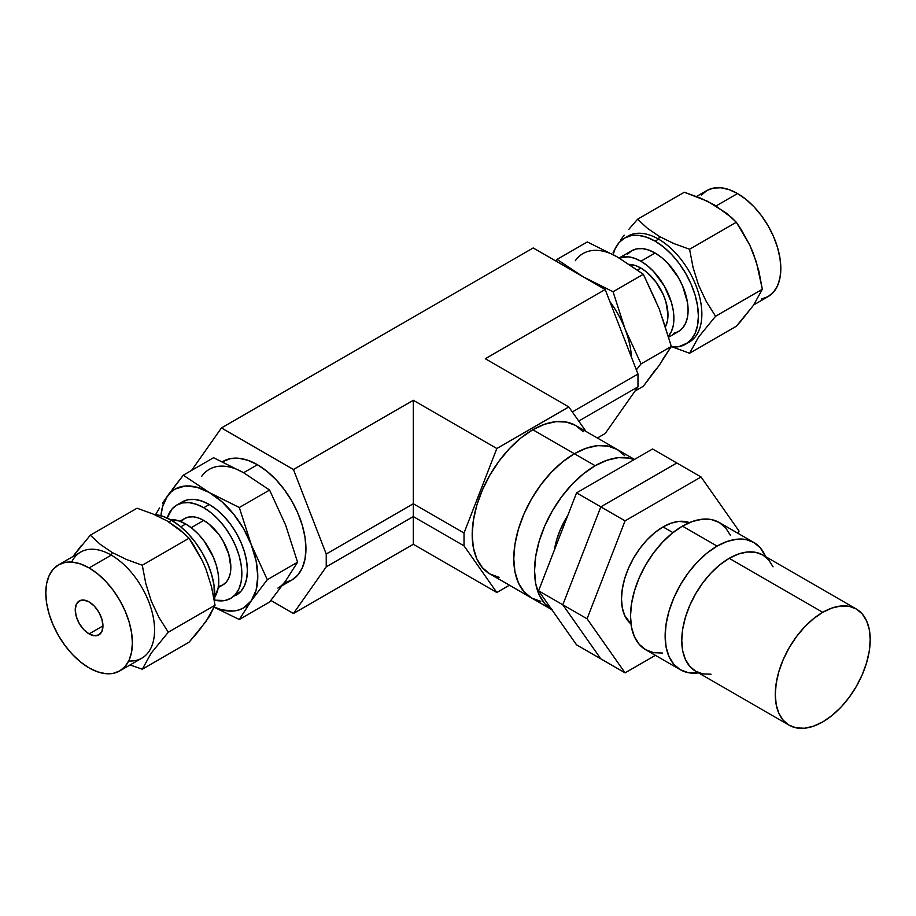 <?xml version="1.0" encoding="UTF-8"?>
<svg xmlns="http://www.w3.org/2000/svg" width="916" height="916" viewBox="0 0 916 916"><rect width="100%" height="100%" fill="white"/><g stroke="black" fill="none" stroke-linecap="round" stroke-linejoin="round"><path stroke-width="1.37" d="M583.217 431.734L575.683 425.482L566.5 422.081L556.012 421.658L544.642 424.245L532.814 429.73L574.389 453.718A85.726 49.498 120 0 0 518.387 529.265A85.726 49.498 120 0 0 531.52 597.965L540.703 601.365L531.52 597.965A85.726 49.498 -60 0 1 518.387 529.265A85.726 49.498 -60 0 1 574.389 453.718L532.814 429.73A85.726 49.498 120 0 0 476.812 505.266A85.726 49.498 120 0 0 489.957 573.966L499.14 577.366M413.311 544.287L293.441 613.502L270.85 600.449L293.441 613.502L413.311 544.287L413.311 400.292L496.827 448.508L568.813 406.944L485.308 358.728L605.19 289.525L533.192 247.95L221.443 427.944L533.192 247.95L605.19 289.525L485.308 358.728L568.813 406.944L586.057 431.47L568.813 406.944L496.827 448.508L464.023 533.032L413.311 503.754L326.233 554.031L413.311 503.754L413.311 400.292L293.441 469.507L413.311 400.292L496.827 448.508L464.023 533.032L464.023 545.844L413.311 516.567L326.233 566.844L413.311 516.567L413.311 503.754L464.023 533.032L464.023 545.844L496.827 592.503L413.311 544.287L413.311 516.567L464.023 545.844L496.827 592.503L413.311 544.287M605.19 433.508L597.392 438.008L605.19 433.508L637.983 386.85L637.983 374.049L605.19 289.525L637.983 374.049L572.34 411.948L637.983 374.049L637.983 386.85L578.74 421.062L637.983 386.85L605.19 433.508M509.445 585.21L496.827 592.503L509.445 585.21M191.593 470.412L221.443 427.944L293.441 469.507L326.233 554.031L326.233 566.844L293.441 613.502L326.233 566.844L326.233 554.031L293.441 469.507L221.443 427.944L191.593 470.412M634.479 459.42L575.683 425.482A85.726 49.498 120 0 0 532.814 429.73L520.998 437.894L509.617 448.451L499.14 460.966L489.957 474.969L482.423 489.934L476.812 505.266L473.366 520.391L472.198 534.715L473.366 547.699L476.812 558.84L482.423 567.702L489.957 573.966L531.52 597.965L523.986 591.702L518.387 582.839L514.929 571.698L513.773 558.714L514.929 544.39L518.387 529.265L523.986 513.933L531.52 498.968L540.703 484.965L551.192 472.438L562.561 461.893L574.389 453.718A85.726 49.498 -60 0 1 617.247 449.481L624.792 455.733L617.247 449.481A85.726 49.498 120 0 0 574.389 453.718L586.217 448.245L597.587 445.657L608.064 446.081L617.247 449.481L608.064 446.081L597.587 445.657L586.217 448.245L574.389 453.718L595.171 465.717L574.389 453.718L562.561 461.893L551.192 472.438L540.703 484.965L531.52 498.968L523.986 513.933L518.387 529.265L514.929 544.39L513.773 558.714L514.929 571.698L518.387 582.839L523.986 591.702L531.52 597.965L552.302 609.964L544.768 603.701L539.169 594.839L535.711 583.698L534.555 570.714L535.711 556.39L539.169 541.264L544.768 525.933L552.302 510.968L561.497 496.964L571.973 484.438L583.343 473.893L595.171 465.717A85.726 49.498 -60 0 1 634.158 459.614L628.845 458.08L618.369 457.656L606.999 460.244L595.171 465.717A85.726 49.498 -60 0 0 539.284 540.852A85.726 49.498 -60 0 0 551.856 609.69M567.863 515.284A58.784 33.938 120 0 0 554.375 550.058L556.768 539.524L560.603 529.001L567.863 515.284M676.81 462.981L652.57 448.989L676.81 462.981L600.816 506.857L576.565 492.854L652.57 448.989L576.565 492.854L600.816 506.857L562.813 604.789L538.574 590.797L576.565 492.854L538.574 590.797L562.813 604.789L600.816 658.844L576.565 644.853L538.574 590.797L576.565 644.853L600.816 658.844L562.813 604.789L600.816 658.844L625.067 672.848L600.816 658.844L562.813 604.789L600.816 506.857L562.813 604.789L587.064 618.792L562.813 604.789L600.816 506.857L676.81 462.981L600.816 506.857L625.067 520.861L600.816 506.857L676.81 462.981L701.061 476.984L676.81 462.981M738.136 533.41L739.052 531.04L701.061 476.984L625.067 520.861L587.064 618.792L625.067 672.848L655.398 655.341L625.067 672.848L587.064 618.792L625.067 520.861L701.061 476.984L739.052 531.04L738.136 533.41M663.058 526.918A58.784 33.938 120 0 0 625.468 576.141A58.784 33.938 120 0 0 630.975 623.956L624.655 615.449L622.296 607.812L621.495 598.915L622.296 589.091L624.655 578.717L628.502 568.206L633.666 557.947L639.963 548.341L647.154 539.753L654.951 532.517L663.058 526.918L672.939 532.62L663.058 526.918A58.784 33.938 120 0 1 689.485 522.612L678.962 521.387L671.165 523.162L663.058 526.918M730.464 535.436L725.655 527.834L719.197 522.475A73.475 42.422 120 0 0 682.454 526.116L717.102 546.119L706.957 553.115L697.213 562.161L688.225 572.889L680.359 584.9L673.901 597.724L669.092 610.869L666.138 623.83L665.142 636.105L666.138 647.234L669.092 656.783L673.901 664.386L680.359 669.745L688.225 672.665L698.507 672.871A73.475 42.422 -60 0 1 680.359 669.745A73.475 42.422 -60 0 1 669.092 610.869A73.475 42.422 -60 0 1 717.102 546.119L682.454 526.116A73.475 42.422 120 0 0 634.456 590.866A73.475 42.422 120 0 0 645.723 649.753L653.589 652.661L662.577 653.028M717.102 546.119A73.475 42.422 -60 0 1 753.834 542.478A73.475 42.422 -60 0 1 765.616 556.63L760.303 547.837L753.834 542.478L745.967 539.558L736.979 539.203L727.235 541.413L717.102 546.119M753.834 542.478L719.197 522.475L711.32 519.567L702.343 519.2L692.599 521.422L682.454 526.116L672.321 533.123L662.577 542.169L653.589 552.898L645.723 564.897L639.253 577.721L634.456 590.866L631.502 603.827L630.506 616.113L631.502 627.242L634.456 636.792L639.253 644.383L645.723 649.753L680.359 669.745M773.058 566.832L768.673 559.882L762.776 554.993A67.108 38.747 120 0 0 729.216 558.313L822.74 612.312A67.108 38.747 -60 0 1 856.3 608.991A67.108 38.747 -60 0 1 866.593 662.76A67.108 38.747 -60 0 1 822.74 721.9A67.108 38.747 -60 0 1 789.191 725.232A67.108 38.747 -60 0 1 778.898 671.451A67.108 38.747 -60 0 1 822.74 612.312L729.216 558.313A67.108 38.747 120 0 0 685.374 617.453A67.108 38.747 120 0 0 695.668 671.233L702.858 673.89L711.056 674.222M822.74 721.9L832.003 715.51L840.911 707.244L849.109 697.442L856.3 686.485L862.208 674.771L866.593 662.76L869.284 650.921L870.2 639.712L869.284 629.544L866.593 620.83L862.208 613.88L856.3 608.991L849.109 606.323L840.911 606.003L832.003 608.018L822.74 612.312L813.488 618.712L804.58 626.968L796.382 636.769L789.191 647.738L783.283 659.44L778.898 671.451L776.207 683.29L775.291 694.5L776.207 704.667L778.898 713.392L783.283 720.331L789.191 725.232L796.382 727.888L804.58 728.22L813.488 726.193L822.74 721.9M856.3 608.991L762.776 554.993L755.586 552.325L747.376 552.005L738.479 554.02L729.216 558.313L719.965 564.714L711.056 572.969L702.858 582.771L695.668 593.74L689.759 605.453L685.374 617.453L682.672 629.292L681.767 640.513L682.672 650.669L685.374 659.394L689.759 666.333L695.668 671.233L789.191 725.232M613.113 252.621L615.083 248.763L613.113 252.621M615.678 247.686L615.083 248.763L615.678 247.675M620.59 240.015L624.162 235.16L620.59 240.015M628.788 229.378L637.582 219.233L684.344 192.234L707.518 201.28L726.468 213.165L736.338 222.256L749.757 245.041L756.376 262.068L762.341 289.261L715.579 316.26L706.225 301.398L698.576 285.139L693.08 267.541L689.576 249.255L736.338 222.256L689.576 249.255L673.844 243.553L659.554 236.557L647.532 228.382L637.582 219.233L684.344 192.234L700.19 197.982L714.365 204.921L731.644 217.63L736.338 222.256L741.204 229.527L749.757 245.041L753.341 253.366L758.849 270.976L762.341 289.261L753.387 305.394L736.338 326.245L689.576 353.244L698.53 337.111L715.579 316.26L762.341 289.261L753.387 305.394L741.216 320.726L736.338 326.245L689.576 353.244L698.53 337.111L715.579 316.26L706.225 301.398L698.576 285.139L693.08 267.541L689.576 249.255L673.844 243.553L659.554 236.557L647.532 228.382L637.582 219.233M626.258 237.187A61.235 35.358 60 0 1 658.558 239.145L659.554 236.557L658.558 239.145L655.089 241.137A61.235 35.358 60 0 1 695.095 295.101A61.235 35.358 60 0 1 685.706 344.164A61.235 35.358 60 0 1 671.085 346.832L679.145 346.591L689.175 342.172A61.235 35.358 -120 0 0 698.565 293.097A61.235 35.358 -120 0 0 658.558 239.145A61.235 35.358 -120 0 0 627.941 236.11L624.483 238.103L631.044 235.675L638.521 235.378L646.65 237.221L655.089 241.137L663.539 246.976L671.668 254.511L679.145 263.453L685.706 273.46L691.099 284.143L695.095 295.101L697.557 305.898L698.393 316.135L697.557 325.409L695.095 333.367L691.099 339.699L685.706 344.164M640.891 268.056L637.536 269.991L640.891 268.056L635.612 265.606L629.372 264.38A38.312 22.121 -120 0 1 640.891 268.056A38.312 22.121 -120 0 1 665.508 326.6L667.455 320.772L667.982 314.978L665.921 301.811L663.413 294.963L655.936 282.014L646.181 271.709L640.891 268.056M737.529 193.539L716.083 205.928L737.529 193.539L745.979 199.379L754.108 206.913L761.585 215.855L768.146 225.863L773.539 236.546L777.535 247.503L779.997 258.301L780.833 268.537L779.997 277.811L777.535 285.769L773.539 292.101L768.146 296.566A61.235 35.358 -120 0 0 777.535 247.503A61.235 35.358 -120 0 0 737.529 193.539A61.235 35.358 -120 0 0 706.923 190.505L713.484 188.078L720.961 187.78L729.09 189.623L737.529 193.539M611.006 253.766L587.328 241.939L557.054 259.411L583.045 276.735L613.056 291.746L625.044 328.981L641.051 363.904L671.325 346.42L641.051 363.904L636.345 369.824L641.051 363.904L625.044 328.981A68.585 39.594 60 0 1 631.445 357.194A68.585 39.594 -120 0 0 625.044 328.981A68.585 39.594 -120 0 0 609.85 301.547A68.585 39.594 60 0 1 625.044 328.981L613.056 291.746L583.045 276.735L557.054 259.411L587.328 241.939L617.338 256.938L643.33 274.262L613.056 291.746L643.33 274.262L659.337 309.184L671.325 346.42L659.337 365.175L643.33 386.254L635.04 391.04L643.33 386.254L655.81 369.24M673.432 333.424L678.435 331.569A46.682 26.953 -120 0 0 685.592 294.162A46.682 26.953 -120 0 0 655.089 253.022L640.891 261.22A46.682 26.953 60 0 1 669.951 298.032A46.682 26.953 60 0 1 668.462 336.218M557.054 259.411L555.783 261.003L557.054 259.411M655.81 301.055L643.33 274.262L617.338 256.938A68.585 39.594 -120 0 0 575.34 260.694M662.142 360.228L671.325 346.42L662.142 317.371M672.47 346.958L689.576 353.244L672.47 346.958M624.483 238.103A61.235 35.358 60 0 0 613.136 254.568L615.094 248.912L619.09 242.58L624.483 238.103A61.235 35.358 60 0 1 655.089 241.137L658.558 239.145A61.235 35.358 60 0 1 699.011 294.677A61.235 35.358 60 0 1 687.401 343.076M668.737 337.168L678.435 331.569L682.546 328.157L685.592 323.337L687.469 317.268L688.099 310.192L687.469 302.395L682.546 285.803L678.435 277.663L667.73 263.213L661.535 257.465L655.089 253.022L648.654 250.034L642.46 248.625L636.757 248.854L631.754 250.709L627.643 254.11M753.742 304.891L768.146 296.566L761.585 298.994M701.53 194.982L706.923 190.505L696.526 196.505M668.337 336.355L671.394 331.535L673.271 325.466L673.901 318.39L673.271 310.593L671.394 302.36L664.237 285.861L653.52 271.411L647.337 265.674L640.891 261.22L634.456 258.232L628.262 256.824L619.25 258.06A46.682 26.953 60 0 1 640.891 261.22L655.089 253.022A46.682 26.953 -120 0 0 631.754 250.709L619.136 257.991M71.643 562.081A61.235 35.358 60 0 1 111.271 555.119L112.267 552.543L100.245 544.356L90.295 535.207L137.056 508.208L152.892 513.956L167.078 520.895L179.181 529.15L189.051 538.23L202.47 561.016L206.043 569.34L211.55 586.95L215.054 605.236L209.111 616.846L198.429 631.364L189.051 642.219L142.289 669.218L151.243 653.085L168.281 632.235L215.054 605.236L168.281 632.235L158.926 617.384L151.289 601.114L145.781 583.515L142.289 565.229L189.051 538.23L142.289 565.229L126.557 559.527L112.267 552.543L100.245 544.356L90.295 535.207L72.891 556.562L81.501 545.352M171.544 520.322L168.784 521.902L171.544 520.322L163.094 516.406L154.163 514.483A61.235 35.358 -120 0 1 171.544 520.322A61.235 35.358 -120 0 1 214.481 601.514L214.001 585.084L211.539 574.275L207.543 563.329L202.15 552.634L195.589 542.627L188.112 533.685L179.983 526.15L171.544 520.322M209.043 616.949A61.235 35.358 -120 0 0 210.943 613.777L209.043 616.96M203.753 507.716A53.884 31.11 60 0 1 238.95 555.199A53.884 31.11 60 0 1 230.695 598.377A53.884 31.11 60 0 1 214.619 600.163L224.924 600.518L230.695 598.377L235.435 594.45L238.95 588.873L241.126 581.878L241.858 573.714L241.126 564.714L238.95 555.199L235.435 545.558L230.695 536.158L224.924 527.353L218.329 519.486L211.184 512.857L203.753 507.716L196.322 504.269L189.165 502.655L182.582 502.907L176.811 505.048L172.071 508.987L167.227 518.078A53.884 31.11 60 0 1 176.811 505.048A53.884 31.11 60 0 1 203.753 507.716L209.295 504.521L203.753 507.716M236.236 595.182A53.884 31.11 -120 0 0 244.492 552.005A53.884 31.11 -120 0 0 209.295 504.521L216.726 509.651L223.87 516.292L230.466 524.158L236.236 532.963L240.977 542.364L244.492 552.005L246.667 561.508L247.4 570.519L246.667 578.672L244.492 585.679L240.977 591.255L230.695 598.377M203.753 520.437L191.204 527.685L203.753 520.437L209.031 524.089L218.798 534.394L222.909 540.658L228.782 554.191L230.843 567.359L230.317 573.153L228.782 578.133L226.275 582.095L222.909 584.889A38.312 22.121 -120 0 0 228.782 554.191A38.312 22.121 -120 0 0 203.753 520.437A38.312 22.121 -120 0 0 184.597 518.536L188.707 517.025L193.391 516.83L198.463 517.987L203.753 520.437M89.104 567.909A61.235 35.358 60 0 1 129.099 621.872A61.235 35.358 60 0 1 119.71 670.936A61.235 35.358 60 0 1 89.104 667.913L97.543 671.829L105.672 673.672L113.149 673.375L119.71 670.936L125.103 666.47L129.099 660.138L131.561 652.181L132.396 642.906L131.561 632.67L129.099 621.872L125.103 610.915L119.71 600.232L113.149 590.225L105.672 581.282L97.543 573.748L89.104 567.909L80.654 563.993L72.524 562.149L65.047 562.447L58.487 564.886L53.094 569.351L49.098 575.683L46.636 583.641L45.8 592.915L46.636 603.152L49.098 613.949L53.094 624.907L58.487 635.59L65.047 645.597L72.524 654.539L80.654 662.073L89.104 667.913A61.235 35.358 60 0 1 49.098 613.949A61.235 35.358 60 0 1 58.487 564.886A61.235 35.358 60 0 1 89.104 567.909L111.271 555.119L89.104 567.909M119.71 670.936L141.888 658.146A61.235 35.358 -120 0 0 151.266 609.071A61.235 35.358 -120 0 0 111.271 555.119A61.235 35.358 -120 0 0 80.654 552.085L58.487 564.886M89.104 633.906A19.591 11.313 60 0 1 76.303 616.64A19.591 11.313 60 0 1 79.303 600.942A19.591 11.313 60 0 1 89.104 601.915L94.405 606.186L98.894 612.254L101.894 619.182L102.958 625.914L89.104 633.906L83.791 629.635L79.303 623.567L76.303 616.64L75.238 609.907L76.303 604.4L79.303 600.942L83.791 600.072L89.104 601.915A19.591 11.313 60 0 1 101.894 619.182A19.591 11.313 60 0 1 98.894 634.88L94.405 635.75L89.104 633.906L102.958 625.914L101.894 631.422L98.894 634.88A19.591 11.313 60 0 1 89.104 633.906M284.384 582.828L291.735 580.114A68.585 39.594 -120 0 0 302.246 525.154A68.585 39.594 -120 0 0 257.442 464.721L243.587 472.725L269.579 490.049L239.305 507.521L209.295 492.522L183.303 475.198L172.38 489.259M169.7 492.911L167.296 496.266A68.585 39.594 60 0 1 209.295 492.522L239.305 507.521L251.293 544.768L243.587 528.715L233.546 514.025L221.844 501.67L209.295 492.522A68.585 39.594 60 0 1 251.293 544.768L267.3 579.691L251.293 600.759L256.137 590.053L257.785 576.519L256.137 561.073L251.293 544.768A68.585 39.594 60 0 1 251.293 600.759A68.585 39.594 60 0 1 214.287 607.102L221.844 609.85L233.546 611.006L238.813 609.987L243.587 607.915L251.293 600.759L239.305 619.514L269.579 602.041L239.305 619.514L214.207 607.274L239.305 619.514L251.293 600.759L267.3 579.691L297.574 562.206L267.3 579.691L251.293 544.768L239.305 507.521L269.579 490.049L285.586 524.971L297.574 562.206L285.586 580.962A68.585 39.594 60 0 1 277.88 588.106M185.742 523.998L180.818 526.837L185.742 523.998A46.682 26.953 -120 0 0 170.101 519.521L179.296 521.009L185.742 523.998A46.682 26.953 -120 0 1 214.813 596.957L218.111 588.244L218.752 581.179L218.111 573.37L216.233 565.138L213.188 556.791L204.085 541.013L198.371 534.188L192.177 528.452L185.742 523.998M209.295 469.324A68.585 39.594 60 0 1 243.587 472.725L213.577 457.714L183.303 475.198L213.577 457.714L243.587 472.725L257.442 464.721L247.984 460.336L238.881 458.275L230.5 458.607L222.451 461.756M162.59 503.193L167.296 496.266L162.453 506.983L160.987 515.731A68.585 39.594 60 0 1 167.296 496.266L183.303 475.198L209.295 492.522L196.745 487.186L185.043 486.018L175.002 489.121L170.823 492.213L165.075 499.483M155.308 515.032L159.544 507.968M285.586 580.962L269.579 602.041L285.586 580.962L297.574 562.206L285.586 524.971L269.579 490.049L243.587 472.725A68.585 39.594 -120 0 0 201.589 476.469M182.353 501.853L188.124 499.712L194.719 499.449L201.864 501.075L209.295 504.521A53.884 31.11 -120 0 0 182.353 501.853L176.811 505.048M90.295 535.207L137.056 508.208L152.892 513.956L167.078 520.895L184.356 533.604L189.051 538.23L193.917 545.501L202.47 561.016L206.043 569.34L211.55 586.95L215.054 605.236L206.1 621.369L189.051 642.219L142.289 669.218L151.243 653.085L168.281 632.235L158.926 617.384L151.289 601.114L145.781 583.515L142.289 565.229L126.557 559.527L112.267 552.543L111.271 555.119A61.235 35.358 60 0 1 153.636 619.273A61.235 35.358 60 0 1 128.721 660.94M130.106 664.947L142.289 669.218L130.106 664.947M181.231 521.341L184.597 518.536L179.925 521.238M218.237 587.591L222.909 584.889L218.798 586.412M282.277 585.564L291.735 580.114L297.769 575.111L302.246 568.012L305.005 559.104L305.933 548.718L305.005 537.257L302.246 525.154L297.769 512.891L291.735 500.926L284.384 489.716L276.002 479.698L266.899 471.259L257.442 464.721A68.585 39.594 -120 0 0 223.149 461.32L222.428 461.744"/></g></svg>
